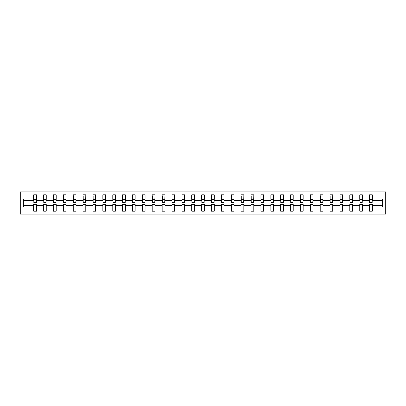 <?xml version="1.0" encoding="UTF-8"?>
<svg xmlns="http://www.w3.org/2000/svg" width="406" height="406" viewBox="0 0 406 406"><rect width="100%" height="100%" fill="white"/><g stroke="black" fill="none" stroke-linecap="round" stroke-linejoin="round"><path stroke-width="0.61" d="M20.3 214.084L385.7 214.084L385.7 191.916L20.3 191.916L20.3 214.084M382.726 206.989L381.077 205.345L381.077 200.655L382.726 199.011L382.726 206.989L372.277 206.989L372.277 204.396L369.617 204.396L369.617 205.345L362.396 205.345L362.396 204.396L359.736 204.396L359.736 205.345L352.515 205.345L352.515 204.396L349.855 204.396L349.855 205.345L342.639 205.345L342.639 204.396L339.979 204.396L339.979 205.345L332.758 205.345L332.758 204.396L330.098 204.396L330.098 205.345L322.877 205.345L322.877 204.396L320.217 204.396L320.217 205.345L313.001 205.345L313.001 204.396L310.341 204.396L310.341 205.345L303.12 205.345L303.12 204.396L300.46 204.396L300.46 205.345L293.244 205.345L293.244 204.396L290.584 204.396L290.584 205.345L283.363 205.345L283.363 204.396L280.703 204.396L280.703 205.345L273.482 205.345L273.482 204.396L270.822 204.396L270.822 205.345L263.606 205.345L263.606 204.396L260.946 204.396L260.946 205.345L253.725 205.345L253.725 204.396L251.065 204.396L251.065 205.345L243.849 205.345L243.849 204.396L241.184 204.396L241.184 205.345L233.968 205.345L233.968 204.396L231.308 204.396L231.308 205.345L224.087 205.345L224.087 204.396L221.427 204.396L221.427 205.345L214.211 205.345L214.211 204.396L211.551 204.396L211.551 205.345L204.33 205.345L204.33 204.396L201.67 204.396L201.67 205.345L194.449 205.345L194.449 204.396L191.789 204.396L191.789 205.345L184.573 205.345L184.573 204.396L181.913 204.396L181.913 205.345L174.692 205.345L174.692 204.396L172.032 204.396L172.032 205.345L164.816 205.345L164.816 204.396L162.151 204.396L162.151 205.345L154.935 205.345L154.935 204.396L152.275 204.396L152.275 205.345L145.054 205.345L145.054 204.396L142.394 204.396L142.394 205.345L135.178 205.345L135.178 204.396L132.518 204.396L132.518 205.345L125.297 205.345L125.297 204.396L122.637 204.396L122.637 205.345L115.416 205.345L115.416 204.396L112.756 204.396L112.756 205.345L105.54 205.345L105.54 204.396L102.88 204.396L102.88 205.345L95.659 205.345L95.659 204.396L92.999 204.396L92.999 205.345L85.783 205.345L85.783 204.396L83.123 204.396L83.123 205.345L75.902 205.345L75.902 204.396L73.242 204.396L73.242 205.345L66.021 205.345L66.021 204.396L63.361 204.396L63.361 205.345L56.145 205.345L56.145 204.396L53.485 204.396L53.485 205.345L46.264 205.345L46.264 204.396L43.604 204.396L43.604 205.345L36.383 205.345L36.383 211.232L33.723 211.232L33.723 205.345L24.923 205.345L23.274 206.989L23.274 199.011L24.923 200.655L24.923 205.345M372.277 206.989L372.277 211.232L369.617 211.232L369.617 205.345M381.077 200.655L372.277 200.655L372.277 194.768L369.617 194.768L369.617 199.011L362.396 199.011L362.269 201.604M369.739 201.604L369.617 199.011M369.617 206.989L362.396 206.989L362.396 211.232L359.736 211.232L359.736 205.345M362.396 199.011L362.396 194.768L359.736 194.768L359.736 199.011L352.515 199.011L352.388 201.604M359.863 201.604L359.736 199.011M359.736 206.989L352.515 206.989L352.515 211.232L349.855 211.232L349.855 205.345M352.515 199.011L352.515 194.768L349.855 194.768L349.855 199.011L342.639 199.011L342.512 201.604M349.982 201.604L349.855 199.011M349.855 206.989L342.639 206.989L342.639 211.232L339.979 211.232L339.979 205.345M342.639 199.011L342.639 194.768L339.979 194.768L339.979 199.011L332.758 199.011L332.631 201.604M340.106 201.604L339.979 199.011M339.979 206.989L332.758 206.989L332.758 211.232L330.098 211.232L330.098 205.345M332.758 199.011L332.758 194.768L330.098 194.768L330.098 199.011L322.877 199.011L322.755 201.604M330.225 201.604L330.098 199.011M330.098 206.989L322.877 206.989L322.877 211.232L320.217 211.232L320.217 205.345M322.877 199.011L322.877 194.768L320.217 194.768L320.217 199.011L313.001 199.011L312.874 201.604M320.344 201.604L320.217 199.011M320.217 206.989L313.001 206.989L313.001 211.232L310.341 211.232L310.341 205.345M313.001 199.011L313.001 194.768L310.341 194.768L310.341 199.011L303.12 199.011L302.993 201.604M310.468 201.604L310.341 199.011M310.341 206.989L303.12 206.989L303.12 211.232L300.46 211.232L300.46 205.345M303.12 199.011L303.12 194.768L300.46 194.768L300.46 199.011L293.244 199.011L293.117 201.604M300.587 201.604L300.46 199.011M300.46 206.989L293.244 206.989L293.244 211.232L290.584 211.232L290.584 205.345M293.244 199.011L293.244 194.768L290.584 194.768L290.584 199.011L283.363 199.011L283.236 201.604M290.706 201.604L290.584 199.011M290.584 206.989L283.363 206.989L283.363 211.232L280.703 211.232L280.703 205.345M283.363 199.011L283.363 194.768L280.703 194.768L280.703 199.011L273.482 199.011L273.355 201.604M280.83 201.604L280.703 199.011M280.703 206.989L273.482 206.989L273.482 211.232L270.822 211.232L270.822 205.345M273.482 199.011L273.482 194.768L270.822 194.768L270.822 199.011L263.606 199.011L263.479 201.604M270.949 201.604L270.822 199.011M270.822 206.989L263.606 206.989L263.606 211.232L260.946 211.232L260.946 205.345M263.606 199.011L263.606 194.768L260.946 194.768L260.946 199.011L253.725 199.011L253.598 201.604M261.073 201.604L260.946 199.011M260.946 206.989L253.725 206.989L253.725 211.232L251.065 211.232L251.065 205.345M253.725 199.011L253.725 194.768L251.065 194.768L251.065 199.011L243.849 199.011L243.722 201.604M251.192 201.604L251.065 199.011M251.065 206.989L243.849 206.989L243.849 211.232L241.184 211.232L241.184 205.345M243.849 199.011L243.849 194.768L241.184 194.768L241.184 199.011L233.968 199.011L233.841 201.604M241.311 201.604L241.184 199.011M241.184 206.989L233.968 206.989L233.968 211.232L231.308 211.232L231.308 205.345M233.968 199.011L233.968 194.768L231.308 194.768L231.308 199.011L224.087 199.011L223.96 201.604M231.435 201.604L231.308 199.011M231.308 206.989L224.087 206.989L224.087 211.232L221.427 211.232L221.427 205.345M224.087 199.011L224.087 194.768L221.427 194.768L221.427 199.011L214.211 199.011L214.084 201.604M221.554 201.604L221.427 199.011M221.427 206.989L214.211 206.989L214.211 211.232L211.551 211.232L211.551 205.345M214.211 199.011L214.211 194.768L211.551 194.768L211.551 199.011L204.33 199.011L204.203 201.604M211.678 201.604L211.551 199.011M211.551 206.989L204.33 206.989L204.33 211.232L201.67 211.232L201.67 205.345M204.33 199.011L204.33 194.768L201.67 194.768L201.67 199.011L194.449 199.011L194.322 201.604M201.797 201.604L201.67 199.011M201.67 206.989L194.449 206.989L194.449 211.232L191.789 211.232L191.789 205.345M194.449 199.011L194.449 194.768L191.789 194.768L191.789 199.011L184.573 199.011L184.446 201.604M191.916 201.604L191.789 199.011M191.789 206.989L184.573 206.989L184.573 211.232L181.913 211.232L181.913 205.345M184.573 199.011L184.573 194.768L181.913 194.768L181.913 199.011L174.692 199.011L174.565 201.604M182.04 201.604L181.913 199.011M181.913 206.989L174.692 206.989L174.692 211.232L172.032 211.232L172.032 205.345M174.692 199.011L174.692 194.768L172.032 194.768L172.032 199.011L164.816 199.011L164.689 201.604M172.159 201.604L172.032 199.011M172.032 206.989L164.816 206.989L164.816 211.232L162.151 211.232L162.151 205.345M164.816 199.011L164.816 194.768L162.151 194.768L162.151 199.011L154.935 199.011L154.808 201.604M162.278 201.604L162.151 199.011M162.151 206.989L154.935 206.989L154.935 211.232L152.275 211.232L152.275 205.345M154.935 199.011L154.935 194.768L152.275 194.768L152.275 199.011L145.054 199.011L144.927 201.604M152.402 201.604L152.275 199.011M152.275 206.989L145.054 206.989L145.054 211.232L142.394 211.232L142.394 205.345M145.054 199.011L145.054 194.768L142.394 194.768L142.394 199.011L135.178 199.011L135.051 201.604M142.521 201.604L142.394 199.011M142.394 206.989L135.178 206.989L135.178 211.232L132.518 211.232L132.518 205.345M135.178 199.011L135.178 194.768L132.518 194.768L132.518 199.011L125.297 199.011L125.17 201.604M132.645 201.604L132.518 199.011M132.518 206.989L125.297 206.989L125.297 211.232L122.637 211.232L122.637 205.345M125.297 199.011L125.297 194.768L122.637 194.768L122.637 199.011L115.416 199.011L115.294 201.604M122.764 201.604L122.637 199.011M122.637 206.989L115.416 206.989L115.416 211.232L112.756 211.232L112.756 205.345M115.416 199.011L115.416 194.768L112.756 194.768L112.756 199.011L105.54 199.011L105.413 201.604M112.883 201.604L112.756 199.011M112.756 206.989L105.54 206.989L105.54 211.232L102.88 211.232L102.88 205.345M105.54 199.011L105.54 194.768L102.88 194.768L102.88 199.011L95.659 199.011L95.532 201.604M103.007 201.604L102.88 199.011M102.88 206.989L95.659 206.989L95.659 211.232L92.999 211.232L92.999 205.345M95.659 199.011L95.659 194.768L92.999 194.768L92.999 199.011L85.783 199.011L85.656 201.604M93.126 201.604L92.999 199.011M92.999 206.989L85.783 206.989L85.783 211.232L83.123 211.232L83.123 205.345M85.783 199.011L85.783 194.768L83.123 194.768L83.123 199.011L75.902 199.011L75.775 201.604M83.245 201.604L83.123 199.011M83.123 206.989L75.902 206.989L75.902 211.232L73.242 211.232L73.242 205.345M75.902 199.011L75.902 194.768L73.242 194.768L73.242 199.011L66.021 199.011L65.894 201.604M73.369 201.604L73.242 199.011M73.242 206.989L66.021 206.989L66.021 211.232L63.361 211.232L63.361 205.345M66.021 199.011L66.021 194.768L63.361 194.768L63.361 199.011L56.145 199.011L56.018 201.604M63.488 201.604L63.361 199.011M63.361 206.989L56.145 206.989L56.145 211.232L53.485 211.232L53.485 205.345M56.145 199.011L56.145 194.768L53.485 194.768L53.485 199.011L46.264 199.011L46.137 201.604M53.612 201.604L53.485 199.011M53.485 206.989L46.264 206.989L46.264 211.232L43.604 211.232L43.604 205.345M46.264 199.011L46.264 194.768L43.604 194.768L43.604 199.011L36.383 199.011L36.383 194.768L33.723 194.768L33.723 199.011L23.274 199.011M43.731 201.604L43.604 199.011M36.383 205.345L36.383 204.396L33.723 204.396L33.723 205.345M33.85 201.604L33.723 199.011M372.277 200.655L372.15 201.604M362.396 206.989L362.396 205.345M352.515 206.989L352.515 205.345M342.639 206.989L342.639 205.345M332.758 206.989L332.758 205.345M322.877 206.989L322.877 205.345M313.001 206.989L313.001 205.345M303.12 206.989L303.12 205.345M293.244 206.989L293.244 205.345M283.363 206.989L283.363 205.345M273.482 206.989L273.482 205.345M263.606 206.989L263.606 205.345M253.725 206.989L253.725 205.345M243.849 206.989L243.849 205.345M233.968 206.989L233.968 205.345M224.087 206.989L224.087 205.345M214.211 206.989L214.211 205.345M204.33 206.989L204.33 205.345M194.449 206.989L194.449 205.345M184.573 206.989L184.573 205.345M174.692 206.989L174.692 205.345M164.816 206.989L164.816 205.345M154.935 206.989L154.935 205.345M145.054 206.989L145.054 205.345M135.178 206.989L135.178 205.345M125.297 206.989L125.297 205.345M115.416 206.989L115.416 205.345M105.54 206.989L105.54 205.345M95.659 206.989L95.659 205.345M85.783 206.989L85.783 205.345M75.902 206.989L75.902 205.345M66.021 206.989L66.021 205.345M56.145 206.989L56.145 205.345M46.264 206.989L46.264 205.345M382.726 199.011L372.277 199.011M43.604 206.989L36.383 206.989M33.723 206.989L23.274 206.989M365.618 200.655L366.395 200.655L366.161 200.026L365.618 200.655L362.396 200.655M369.617 200.655L366.395 200.655M365.618 205.345L365.847 205.974L366.395 205.345M355.737 200.655L356.514 200.655L356.285 200.026L355.737 200.655L352.515 200.655M359.736 200.655L356.514 200.655M355.737 205.345L355.966 205.974L356.514 205.345M345.856 200.655L346.638 200.655L346.404 200.026L345.856 200.655L342.639 200.655M349.855 200.655L346.638 200.655M345.856 205.345L346.09 205.974L346.638 205.345M335.98 200.655L336.757 200.655L336.528 200.026L335.98 200.655L332.758 200.655M339.979 200.655L336.757 200.655M335.98 205.345L336.209 205.974L336.757 205.345M326.099 200.655L326.876 200.655L326.647 200.026L326.099 200.655L322.877 200.655M330.098 200.655L326.876 200.655M326.099 205.345L326.333 205.974L326.876 205.345M316.223 200.655L317 200.655L316.766 200.026L316.223 200.655L313.001 200.655M320.217 200.655L317 200.655M316.223 205.345L316.452 205.974L317 205.345M306.342 200.655L307.119 200.655L306.89 200.026L306.342 200.655L303.12 200.655M310.341 200.655L307.119 200.655M306.342 205.345L306.571 205.974L307.119 205.345M296.461 200.655L297.243 200.655L297.009 200.026L296.461 200.655L293.244 200.655M300.46 200.655L297.243 200.655M296.461 205.345L296.695 205.974L297.243 205.345M286.585 200.655L287.362 200.655L287.128 200.026L286.585 200.655L283.363 200.655M290.584 200.655L287.362 200.655M286.585 205.345L286.814 205.974L287.362 205.345M276.704 200.655L277.481 200.655L277.252 200.026L276.704 200.655L273.482 200.655M280.703 200.655L277.481 200.655M276.704 205.345L276.933 205.974L277.481 205.345M266.823 200.655L267.605 200.655L267.371 200.026L266.823 200.655L263.606 200.655M270.822 200.655L267.605 200.655M266.823 205.345L267.057 205.974L267.605 205.345M256.947 200.655L257.724 200.655L257.495 200.026L256.947 200.655L253.725 200.655M260.946 200.655L257.724 200.655M256.947 205.345L257.176 205.974L257.724 205.345M247.066 200.655L247.843 200.655L247.614 200.026L247.066 200.655L243.849 200.655M251.065 200.655L247.843 200.655M247.066 205.345L247.3 205.974L247.843 205.345M237.19 200.655L237.967 200.655L237.733 200.026L237.19 200.655L233.968 200.655M241.184 200.655L237.967 200.655M237.19 205.345L237.419 205.974L237.967 205.345M227.309 200.655L228.086 200.655L227.857 200.026L227.309 200.655L224.087 200.655M231.308 200.655L228.086 200.655M227.309 205.345L227.538 205.974L228.086 205.345M217.428 200.655L218.21 200.655L217.976 200.026L217.428 200.655L214.211 200.655M221.427 200.655L218.21 200.655M217.428 205.345L217.662 205.974L218.21 205.345M207.552 200.655L208.329 200.655L208.1 200.026L207.552 200.655L204.33 200.655M211.551 200.655L208.329 200.655M207.552 205.345L207.781 205.974L208.329 205.345M197.671 200.655L198.448 200.655L198.219 200.026L197.671 200.655L194.449 200.655M201.67 200.655L198.448 200.655M197.671 205.345L197.9 205.974L198.448 205.345M187.79 200.655L188.572 200.655L188.338 200.026L187.79 200.655L184.573 200.655M191.789 200.655L188.572 200.655M187.79 205.345L188.024 205.974L188.572 205.345M177.914 200.655L178.691 200.655L178.462 200.026L177.914 200.655L174.692 200.655M181.913 200.655L178.691 200.655M177.914 205.345L178.143 205.974L178.691 205.345M168.033 200.655L168.81 200.655L168.581 200.026L168.033 200.655L164.816 200.655M172.032 200.655L168.81 200.655M168.033 205.345L168.267 205.974L168.81 205.345M158.157 200.655L158.934 200.655L158.7 200.026L158.157 200.655L154.935 200.655M162.151 200.655L158.934 200.655M158.157 205.345L158.386 205.974L158.934 205.345M148.276 200.655L149.053 200.655L148.824 200.026L148.276 200.655L145.054 200.655M152.275 200.655L149.053 200.655M148.276 205.345L148.505 205.974L149.053 205.345M138.395 200.655L139.177 200.655L138.943 200.026L138.395 200.655L135.178 200.655M142.394 200.655L139.177 200.655M138.395 205.345L138.629 205.974L139.177 205.345M128.519 200.655L129.296 200.655L129.067 200.026L128.519 200.655L125.297 200.655M132.518 200.655L129.296 200.655M128.519 205.345L128.748 205.974L129.296 205.345M118.638 200.655L119.415 200.655L119.186 200.026L118.638 200.655L115.416 200.655M122.637 200.655L119.415 200.655M118.638 205.345L118.872 205.974L119.415 205.345M108.757 200.655L109.539 200.655L109.305 200.026L108.757 200.655L105.54 200.655M112.756 200.655L109.539 200.655M108.757 205.345L108.991 205.974L109.539 205.345M98.881 200.655L99.658 200.655L99.429 200.026L98.881 200.655L95.659 200.655M102.88 200.655L99.658 200.655M98.881 205.345L99.11 205.974L99.658 205.345M89 200.655L89.777 200.655L89.548 200.026L89 200.655L85.783 200.655M92.999 200.655L89.777 200.655M89 205.345L89.234 205.974L89.777 205.345M79.124 200.655L79.901 200.655L79.667 200.026L79.124 200.655L75.902 200.655M83.123 200.655L79.901 200.655M79.124 205.345L79.353 205.974L79.901 205.345M69.243 200.655L70.02 200.655L69.791 200.026L69.243 200.655L66.021 200.655M73.242 200.655L70.02 200.655M69.243 205.345L69.472 205.974L70.02 205.345M59.362 200.655L60.144 200.655L59.91 200.026L59.362 200.655L56.145 200.655M63.361 200.655L60.144 200.655M59.362 205.345L59.596 205.974L60.144 205.345M49.486 200.655L50.263 200.655L50.034 200.026L49.486 200.655L46.264 200.655M53.485 200.655L50.263 200.655M49.486 205.345L49.715 205.974L50.263 205.345M39.605 200.655L40.382 200.655L40.153 200.026L39.605 200.655L36.383 200.655L36.383 199.011M43.604 200.655L40.382 200.655M39.605 205.345L39.839 205.974L40.382 205.345M36.383 200.655L36.261 201.604M33.723 200.655L24.923 200.655M381.077 205.345L372.277 205.345M33.85 200.056L33.85 195.875L36.383 195.875L36.261 202.589L33.85 202.589L33.85 200.056L36.261 200.056M33.723 210.125L36.383 210.125M43.731 200.056L43.731 195.875L46.264 195.875L46.137 202.589L43.731 202.589L43.731 200.056L46.137 200.056M43.604 210.125L46.264 210.125M53.612 200.056L53.612 195.875L56.145 195.875L56.018 202.589L53.612 202.589L53.612 200.056L56.018 200.056M53.485 210.125L56.145 210.125M63.488 200.056L63.488 195.875L66.021 195.875L65.894 202.589L63.488 202.589L63.488 200.056L65.894 200.056M63.361 210.125L66.021 210.125M73.369 200.056L73.369 195.875L75.902 195.875L75.775 202.589L73.369 202.589L73.369 200.056L75.775 200.056M73.242 210.125L75.902 210.125M83.245 200.056L83.245 195.875L85.783 195.875L85.656 202.589L83.245 202.589L83.245 200.056L85.656 200.056M83.123 210.125L85.783 210.125M93.126 200.056L93.126 195.875L95.659 195.875L95.532 202.589L93.126 202.589L93.126 200.056L95.532 200.056M92.999 210.125L95.659 210.125M103.007 200.056L103.007 195.875L105.54 195.875L105.413 202.589L103.007 202.589L103.007 200.056L105.413 200.056M102.88 210.125L105.54 210.125M112.883 200.056L112.883 195.875L115.416 195.875L115.294 202.589L112.883 202.589L112.883 200.056L115.294 200.056M112.756 210.125L115.416 210.125M122.764 200.056L122.764 195.875L125.297 195.875L125.17 202.589L122.764 202.589L122.764 200.056L125.17 200.056M122.637 210.125L125.297 210.125M132.645 200.056L132.645 195.875L135.178 195.875L135.051 202.589L132.645 202.589L132.645 200.056L135.051 200.056M132.518 210.125L135.178 210.125M142.521 200.056L142.521 195.875L145.054 195.875L144.927 202.589L142.521 202.589L142.521 200.056L144.927 200.056M142.394 210.125L145.054 210.125M152.402 200.056L152.402 195.875L154.935 195.875L154.808 202.589L152.402 202.589L152.402 200.056L154.808 200.056M152.275 210.125L154.935 210.125M162.278 200.056L162.278 195.875L164.816 195.875L164.689 202.589L162.278 202.589L162.278 200.056L164.689 200.056M162.151 210.125L164.816 210.125M172.159 200.056L172.159 195.875L174.692 195.875L174.565 202.589L172.159 202.589L172.159 200.056L174.565 200.056M172.032 210.125L174.692 210.125M182.04 200.056L182.04 195.875L184.573 195.875L184.446 202.589L182.04 202.589L182.04 200.056L184.446 200.056M181.913 210.125L184.573 210.125M191.916 200.056L191.916 195.875L194.449 195.875L194.322 202.589L191.916 202.589L191.916 200.056L194.322 200.056M191.789 210.125L194.449 210.125M201.797 200.056L201.797 195.875L204.33 195.875L204.203 202.589L201.797 202.589L201.797 200.056L204.203 200.056M201.67 210.125L204.33 210.125M211.678 200.056L211.678 195.875L214.211 195.875L214.084 202.589L211.678 202.589L211.678 200.056L214.084 200.056M211.551 210.125L214.211 210.125M221.554 200.056L221.554 195.875L224.087 195.875L223.96 202.589L221.554 202.589L221.554 200.056L223.96 200.056M221.427 210.125L224.087 210.125M231.435 200.056L231.435 195.875L233.968 195.875L233.841 202.589L231.435 202.589L231.435 200.056L233.841 200.056M231.308 210.125L233.968 210.125M241.311 200.056L241.311 195.875L243.849 195.875L243.722 202.589L241.311 202.589L241.311 200.056L243.722 200.056M241.184 210.125L243.849 210.125M251.192 200.056L251.192 195.875L253.725 195.875L253.598 202.589L251.192 202.589L251.192 200.056L253.598 200.056M251.065 210.125L253.725 210.125M261.073 200.056L261.073 195.875L263.606 195.875L263.479 202.589L261.073 202.589L261.073 200.056L263.479 200.056M260.946 210.125L263.606 210.125M270.949 200.056L270.949 195.875L273.482 195.875L273.355 202.589L270.949 202.589L270.949 200.056L273.355 200.056M270.822 210.125L273.482 210.125M280.83 200.056L280.83 195.875L283.363 195.875L283.236 202.589L280.83 202.589L280.83 200.056L283.236 200.056M280.703 210.125L283.363 210.125M290.706 200.056L290.706 195.875L293.244 195.875L293.117 202.589L290.706 202.589L290.706 200.056L293.117 200.056M290.584 210.125L293.244 210.125M300.587 200.056L300.587 195.875L303.12 195.875L302.993 202.589L300.587 202.589L300.587 200.056L302.993 200.056M300.46 210.125L303.12 210.125M310.468 200.056L310.468 195.875L313.001 195.875L312.874 202.589L310.468 202.589L310.468 200.056L312.874 200.056M310.341 210.125L313.001 210.125M320.344 200.056L320.344 195.875L322.877 195.875L322.755 202.589L320.344 202.589L320.344 200.056L322.755 200.056M320.217 210.125L322.877 210.125M330.225 200.056L330.225 195.875L332.758 195.875L332.631 202.589L330.225 202.589L330.225 200.056L332.631 200.056M330.098 210.125L332.758 210.125M340.106 200.056L340.106 195.875L342.639 195.875L342.512 202.589L340.106 202.589L340.106 200.056L342.512 200.056M339.979 210.125L342.639 210.125M349.982 200.056L349.982 195.875L352.515 195.875L352.388 202.589L349.982 202.589L349.982 200.056L352.388 200.056M349.855 210.125L352.515 210.125M359.863 200.056L359.863 195.875L362.396 195.875L362.269 202.589L359.863 202.589L359.863 200.056L362.269 200.056M359.736 210.125L362.396 210.125M369.739 200.056L369.739 195.875L372.277 195.875L372.15 202.589L369.739 202.589L369.739 200.056L372.15 200.056M369.617 210.125L372.277 210.125M33.85 199.676L36.261 199.676M43.731 199.676L46.137 199.676M53.612 199.676L56.018 199.676M63.488 199.676L65.894 199.676M73.369 199.676L75.775 199.676M83.245 199.676L85.656 199.676M93.126 199.676L95.532 199.676M103.007 199.676L105.413 199.676M112.883 199.676L115.294 199.676M122.764 199.676L125.17 199.676M132.645 199.676L135.051 199.676M142.521 199.676L144.927 199.676M152.402 199.676L154.808 199.676M162.278 199.676L164.689 199.676M172.159 199.676L174.565 199.676M182.04 199.676L184.446 199.676M191.916 199.676L194.322 199.676M201.797 199.676L204.203 199.676M211.678 199.676L214.084 199.676M221.554 199.676L223.96 199.676M231.435 199.676L233.841 199.676M241.311 199.676L243.722 199.676M251.192 199.676L253.598 199.676M261.073 199.676L263.479 199.676M270.949 199.676L273.355 199.676M280.83 199.676L283.236 199.676M290.706 199.676L293.117 199.676M300.587 199.676L302.993 199.676M310.468 199.676L312.874 199.676M320.344 199.676L322.755 199.676M330.225 199.676L332.631 199.676M340.106 199.676L342.512 199.676M349.982 199.676L352.388 199.676M359.863 199.676L362.269 199.676M369.739 199.676L372.15 199.676M33.85 199.579L36.261 199.579M43.731 199.579L46.137 199.579M53.612 199.579L56.018 199.579M63.488 199.579L65.894 199.579M73.369 199.579L75.775 199.579M83.245 199.579L85.656 199.579M93.126 199.579L95.532 199.579M103.007 199.579L105.413 199.579M112.883 199.579L115.294 199.579M122.764 199.579L125.17 199.579M132.645 199.579L135.051 199.579M142.521 199.579L144.927 199.579M152.402 199.579L154.808 199.579M162.278 199.579L164.689 199.579M172.159 199.579L174.565 199.579M182.04 199.579L184.446 199.579M191.916 199.579L194.322 199.579M201.797 199.579L204.203 199.579M211.678 199.579L214.084 199.579M221.554 199.579L223.96 199.579M231.435 199.579L233.841 199.579M241.311 199.579L243.722 199.579M251.192 199.579L253.598 199.579M261.073 199.579L263.479 199.579M270.949 199.579L273.355 199.579M280.83 199.579L283.236 199.579M290.706 199.579L293.117 199.579M300.587 199.579L302.993 199.579M310.468 199.579L312.874 199.579M320.344 199.579L322.755 199.579M330.225 199.579L332.631 199.579M340.106 199.579L342.512 199.579M349.982 199.579L352.388 199.579M359.863 199.579L362.269 199.579M369.739 199.579L372.15 199.579"/></g></svg>
